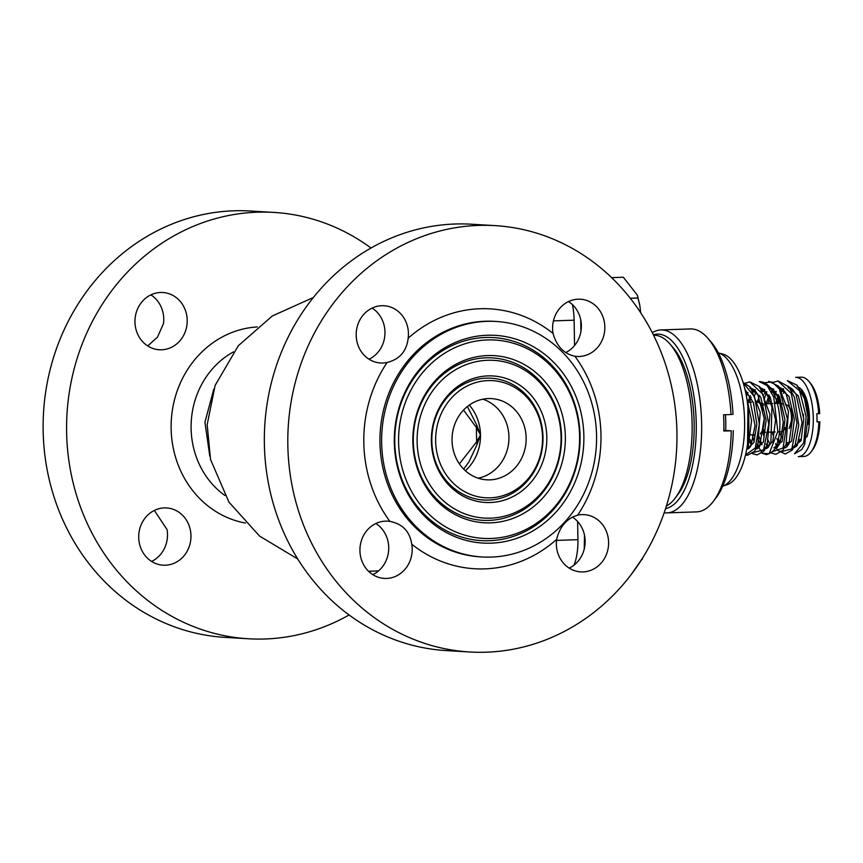 <?xml version="1.0" encoding="UTF-8"?>
<svg xmlns="http://www.w3.org/2000/svg" width="863" height="863" viewBox="0 0 863 863"><rect width="100%" height="100%" fill="white"/><g stroke="black" fill="none" stroke-linecap="round" stroke-linejoin="round"><path stroke-width="1.29" d="M725.697 430.249A69.148 28.436 -91.9 0 0 725.761 421.996A69.148 28.436 -91.9 0 0 725.481 414.715M652.299 332.676A91.521 37.638 88.1 0 1 660.885 329.936L690.529 328.943A91.521 37.638 88.1 0 1 707.822 338.22A91.521 37.638 88.1 0 1 730.983 414.531L723.572 414.779A91.521 37.638 -91.9 0 1 723.863 422.924A91.521 37.638 -91.9 0 1 723.852 431.036L731.263 430.799A91.521 37.638 88.1 0 1 713.248 501.489A91.521 37.638 88.1 0 1 696.603 511.888L666.959 512.881A91.521 37.638 88.1 0 1 664.186 512.719M730.983 414.531L733.011 414.316A87.454 35.966 88.1 0 0 710.896 341.748L707.822 338.22M731.263 430.799L723.69 430.346M660.885 329.936A91.521 37.638 88.1 0 1 701.63 423.657A91.521 37.638 88.1 0 1 666.959 512.881M653.356 334.79A87.454 35.966 88.1 0 1 696.247 423.679A87.454 35.966 88.1 0 1 665.546 508.652M666.365 506.096A86.44 35.545 -91.9 0 0 675.103 498.221L677.93 494.488A82.373 33.873 -91.9 0 0 694.154 423.56A82.373 33.873 -91.9 0 0 673.054 347.552L669.979 344.024A86.44 35.545 -91.9 0 0 653.636 335.254L653.593 335.265M675.103 498.221A86.44 35.545 -91.9 0 0 692.126 423.776A86.44 35.545 -91.9 0 0 669.979 344.024M580.939 331.36L580.723 319.752M584.24 548.987L584.499 535.233M748.836 421.101A65.804 27.066 -91.9 0 0 722.827 354.089L718.34 352.924A67.217 27.648 -91.9 0 1 744.607 421.295A67.217 27.648 88.1 0 1 722.763 486.117L727.164 484.661A65.804 27.066 88.1 0 0 748.836 421.101M572.417 304.607A36.613 15.059 88.1 0 1 574.111 320.195L574.553 345.524M556.506 540.389L577.94 539.677A36.613 15.059 88.1 0 1 574.035 565.136M577.94 539.677L577.617 521.511M377.476 571.781L377.455 570.896A139.008 126.613 -86.6 0 1 370.044 571.144L368.641 571.371M264.369 443.873A213.56 194.52 -86.6 0 1 471.662 224.229L495.125 225.631A213.56 194.52 -86.6 0 1 676.937 432.352A213.56 194.52 93.4 0 1 469.655 651.986L446.193 650.583A213.56 194.52 93.4 0 1 264.369 443.873M375.858 523.517A28.673 26.117 -86.6 0 1 388.728 547.52A28.673 26.117 -86.6 0 1 372.805 574.65M569.213 568.124A28.673 26.117 93.4 0 0 585.136 540.993A28.673 26.117 93.4 0 0 572.385 517.066M369.051 359.224A28.673 26.117 93.4 0 0 384.974 332.093A28.673 26.117 93.4 0 0 372.104 308.091M568.512 301.565A28.673 26.117 -86.6 0 1 581.371 325.567A28.673 26.117 -86.6 0 1 565.74 352.568M469.655 651.986A213.56 194.52 93.4 0 1 287.832 445.276A213.56 194.52 -86.6 0 1 495.125 225.631M604.834 326.969A28.673 26.117 -86.6 0 1 577.002 356.462A28.673 26.117 -86.6 0 1 574.898 356.246C563.96 353.884 556.667 346.279 553.032 333.42A28.673 26.117 -86.6 0 1 552.59 328.706A28.673 26.117 -86.6 0 1 580.421 299.213A28.673 26.117 -86.6 0 1 604.834 326.969M408.156 338.231A28.673 26.117 93.4 0 0 408.436 333.496A28.673 26.117 93.4 0 0 384.013 305.739A28.673 26.117 93.4 0 0 356.182 335.232A28.673 26.117 93.4 0 0 380.594 362.989A28.673 26.117 93.4 0 0 387.109 362.482C399.645 359.342 406.656 351.263 408.156 338.231A130.173 118.565 -86.6 0 1 553.032 333.42M359.936 550.659A28.673 26.117 -86.6 0 1 387.778 521.155A28.673 26.117 -86.6 0 1 389.882 521.381C402.514 523.841 409.796 531.446 411.748 544.197A28.673 26.117 -86.6 0 1 412.19 548.922A28.673 26.117 -86.6 0 1 384.359 578.415A28.673 26.117 -86.6 0 1 359.936 550.659M556.624 539.386A28.673 26.117 93.4 0 0 556.344 544.132A28.673 26.117 93.4 0 0 580.767 571.889A28.673 26.117 93.4 0 0 608.598 542.396A28.673 26.117 93.4 0 0 584.186 514.639A28.673 26.117 93.4 0 0 577.671 515.146C566.829 518.383 559.807 526.462 556.624 539.386A130.173 118.565 -86.6 0 1 411.748 544.197M496.128 321.457A117.961 107.444 -86.6 0 0 381.629 442.784A117.961 107.444 93.4 0 0 482.061 556.969A117.961 107.444 93.4 0 0 596.56 435.642A117.961 107.444 -86.6 0 0 496.128 321.457L494.456 321.36A117.961 107.444 -86.6 0 0 379.947 442.687A117.961 107.444 -86.6 0 0 480.378 556.862L482.061 556.969M394.305 442.363A104.045 94.768 -86.6 0 1 487.282 335.254A104.045 94.768 -86.6 0 1 583.873 436.063A104.045 94.768 -86.6 0 1 490.907 543.172A104.045 94.768 -86.6 0 1 394.305 442.363M394.769 442.19A101.694 92.632 -86.6 0 1 485.642 337.498A101.694 92.632 -86.6 0 1 580.065 436.031A101.694 92.632 93.4 0 1 489.192 540.723A101.694 92.632 93.4 0 1 394.769 442.19M579.602 436.203A99.342 90.486 -86.6 0 1 490.831 538.48A99.342 90.486 -86.6 0 1 398.587 442.223A99.342 90.486 -86.6 0 1 487.358 339.946A99.342 90.486 -86.6 0 1 579.602 436.203M412.838 441.748A83.7 76.246 -86.6 0 1 487.638 355.567A83.7 76.246 -86.6 0 1 565.351 436.678A83.7 76.246 -86.6 0 1 490.551 522.849A83.7 76.246 -86.6 0 1 412.838 441.748M413.301 441.576A81.359 74.099 -86.6 0 1 485.998 357.821A81.359 74.099 -86.6 0 1 561.533 436.646A81.359 74.099 93.4 0 1 488.836 520.4A81.359 74.099 93.4 0 1 413.301 441.576M561.069 436.818A79.008 71.963 -86.6 0 1 490.475 518.156A79.008 71.963 -86.6 0 1 417.12 441.608A79.008 71.963 -86.6 0 1 487.714 360.27A79.008 71.963 -86.6 0 1 561.069 436.818M431.371 441.133A63.366 57.713 -86.6 0 1 487.983 375.89A63.366 57.713 -86.6 0 1 546.818 437.293A63.366 57.713 -86.6 0 1 490.195 502.525A63.366 57.713 -86.6 0 1 431.371 441.133M431.834 440.961A61.014 55.577 -86.6 0 1 486.354 378.145A61.014 55.577 -86.6 0 1 543 437.261A61.014 55.577 93.4 0 1 488.48 500.076A61.014 55.577 93.4 0 1 431.834 440.961M542.536 437.433A58.662 53.441 -86.6 0 1 490.119 497.832A58.662 53.441 -86.6 0 1 435.642 440.982A58.662 53.441 -86.6 0 1 488.07 380.594A58.662 53.441 -86.6 0 1 542.536 437.433M526.15 437.983A40.68 37.055 93.4 0 0 491.522 398.609A40.68 37.055 93.4 0 0 452.039 440.443A40.68 37.055 93.4 0 0 486.667 479.817A40.68 37.055 93.4 0 0 526.15 437.983M478.134 478.188A40.68 37.055 93.4 0 0 508.943 436.948A40.68 37.055 93.4 0 0 482.849 399.202M463.647 469.094L468.965 461.91L477.066 444.467L480.497 434.909L476.732 424.995L467.39 406.516M476.732 424.995L476.376 427.519L463.539 410.065M477.077 444.467A12.201 9.148 28.8 0 0 476.624 441.824L480.497 434.909A44.747 40.755 93.4 0 0 469.289 405.081M459.386 463.895L476.624 441.824L476.376 427.519L480.497 434.909A44.747 40.755 93.4 0 1 465.362 470.734M147.713 345.934L157.487 337.131L163.474 323.614A28.673 26.117 93.4 0 0 163.743 318.868A28.673 26.117 93.4 0 0 150.874 294.876M273.905 212.417A213.56 194.52 -86.6 0 0 66.613 432.05A213.56 194.52 93.4 0 0 248.425 638.771L224.963 637.369A213.56 194.52 93.4 0 1 43.15 430.648A213.56 194.52 -86.6 0 1 250.443 211.014L273.905 212.417A213.56 194.52 -86.6 0 1 371.014 248.037M154.358 510.432L167.066 529.58A28.673 26.117 -86.6 0 1 167.508 534.294A28.673 26.117 -86.6 0 1 151.586 561.435M248.425 638.771A213.56 194.52 93.4 0 0 349.084 614.963M138.716 537.433A28.673 26.117 -86.6 0 1 166.559 507.94A28.673 26.117 -86.6 0 1 190.971 535.696A28.673 26.117 -86.6 0 1 163.129 565.189A28.673 26.117 -86.6 0 1 138.716 537.433M134.962 322.007A28.673 26.117 93.4 0 0 159.375 349.763A28.673 26.117 93.4 0 0 187.206 320.27A28.673 26.117 93.4 0 0 162.794 292.514A28.673 26.117 93.4 0 0 134.962 322.007M377.638 571.651L377.627 571.09M370.076 572.654L370.044 571.144M642.396 558.35L631.317 574.38M623.334 277.239A39.925 16.419 -91.9 0 0 623.323 277.239L611.608 277.627L623.334 277.239L637.423 295.275L637.908 297.994L630.27 298.253M637.423 295.275L639.85 305.459L637.919 298.069A39.925 16.419 -91.9 0 0 637.908 297.994M639.85 305.459L640.626 312.633M637.919 298.069L630.324 298.318M733.291 430.572A87.454 35.966 88.1 0 1 716.085 497.768L713.248 501.489M818.696 413.711A39.666 16.311 -91.9 0 0 808.696 381.176A39.666 16.311 -91.9 0 0 801.198 377.163L795.643 377.347A39.666 16.311 -91.9 0 1 813.291 417.962A39.666 16.311 88.1 0 1 798.275 456.624L803.831 456.441A39.666 16.311 88.1 0 0 811.047 451.932A39.666 16.311 88.1 0 0 818.836 421.834L816.991 421.899A39.666 16.311 -91.9 0 0 817.002 417.843A39.666 16.311 -91.9 0 0 816.84 413.765L819.71 413.593A37.627 15.469 -91.9 0 0 810.228 382.945L808.696 381.176M818.836 421.834L816.991 421.554M819.85 421.727A37.627 15.469 88.1 0 1 812.461 450.065L811.047 451.932M803.55 417.897A29.493 12.125 -91.9 0 0 803.399 414.305M790.422 387.692L790.648 387.692A29.493 12.125 -91.9 0 0 790.422 387.692A29.493 12.125 -91.9 0 0 788.469 388.145M799.979 439.396A29.493 12.125 88.1 0 1 794.672 446.031M788.264 445.081A29.493 12.125 88.1 0 1 786.797 443.658L786.495 443.302M789.548 442.546A25.426 10.453 88.1 0 1 786.786 442.406M781.846 437.401A25.426 10.453 88.1 0 1 779.505 431.813M779.494 400.162A25.426 10.453 -91.9 0 0 778.566 403.355M764.079 431.565A14.24 5.858 88.1 0 1 763.733 431.845L761.587 433.355A15.728 6.473 88.1 0 0 764.262 429.386M763.701 405.081A14.24 5.858 -91.9 0 0 762.816 404.369M784.208 392.158L783.324 393.323M764.37 382.741L772.072 381.931L779.365 388.943L787.423 418.911L783.075 447.973L771.058 452.18M767.8 447.757L766.074 444.057M763.55 435.394L762.989 432.363L765.74 432.266M764.553 398.134L766.819 391.716M777.897 380.993L791.285 393.399L796.981 423.226L791.813 448.911L780.476 451.867M777.207 447.444L775.492 443.744M772.968 435.081L772.407 432.05M773.971 397.821L776.236 391.403M787.347 380.68L799.623 390.842L806.15 416.667L803.733 442.795L794.521 453.69M756.064 401.284L757.434 401.424L759.753 395.394M761.867 391.878L764.262 389.31M768.911 387.39L779.559 396.602L784.963 419.601L782.191 441.425L773.863 447.886M770.13 444.477L767.412 438.879M766.193 403.571L769.16 395.081M771.274 391.565L773.669 388.997M778.102 387.088L788.976 396.29L794.381 419.289L791.608 441.112L783.28 447.573M779.537 444.165L776.819 438.566M775.6 403.258L778.577 394.769M780.691 391.252L783.086 388.684M787.725 386.764L798.383 395.977L803.787 418.976L801.026 440.799L792.687 447.261M757.768 401.403L759.289 400.529L758.253 398.911M743.129 382.611L754.575 396.915L759.321 423.96L755.298 447.962L745.524 454.898M749.785 381.921L763.119 394.488L768.739 424.294L763.561 449.882L752.234 452.805M748.976 448.382L747.39 445.017M746.441 396.397L747.994 392.341M759.213 381.608L767.185 385.588L773.766 397.25L777.833 431.457L769.116 453.798L762.525 453.237L756.668 444.369M754.143 435.707L753.938 434.693M745.039 389.655L753.496 402.848L756.829 423.992L753.895 442.514L746.722 449.116M749.871 388.026L760.735 397.228L766.139 420.227L763.367 442.05L755.039 448.512M751.306 445.103L748.588 439.504M747.854 402.341L750.335 395.707M752.45 392.19L754.845 389.623M759.494 387.703L770.152 396.915L775.546 419.914L772.784 441.737L764.456 448.199M760.713 444.79L757.994 439.191M757.261 402.029L757.434 401.424M747.908 406.451L747.585 443.604M553.431 320.874L574.111 320.195M389.882 521.381A130.173 118.565 -86.6 0 1 363.808 442.751A130.173 118.565 -86.6 0 1 387.109 362.482M574.898 356.246A130.173 118.565 -86.6 0 1 600.972 434.876A130.173 118.565 -86.6 0 1 577.671 515.146M245.524 523.075A98.835 90.022 -86.6 0 1 171.306 420.216A98.835 90.022 -86.6 0 1 257.25 326.937M233.442 351.899A82.859 75.48 93.4 0 0 191.252 421.414A82.859 75.48 93.4 0 0 224.865 495.459M209.795 456.128L204.93 422.234L213.797 389.159M806.84 437.066A30.302 12.46 -91.9 0 0 809.44 417.735A30.302 12.46 -91.9 0 0 797.175 386.807M808.178 424.283A29.493 12.125 -91.9 0 0 808.361 417.735A29.493 12.125 -91.9 0 0 801.123 390.907M787.272 405.135A12.611 5.189 88.1 0 1 791.511 417.649A12.611 5.189 88.1 0 1 789.224 428.231M781.587 431.673A14.164 5.825 -91.9 0 0 782.18 431.543A14.164 5.825 -91.9 0 0 784.855 428.771M782.86 431.317L781.004 431.759A14.24 5.858 -91.9 0 0 784.942 427.627M780.508 403.334A14.24 5.858 -91.9 0 0 780.055 403.301L775.654 403.453M782.396 404.013A14.164 5.825 -91.9 0 0 781.252 403.431L780.055 403.301M761.587 403.614L760.583 402.999A15.728 6.473 88.1 0 1 761.673 403.916M760.648 433.194A16.268 6.688 -91.9 0 0 764.251 418.857M763.226 410.572A16.268 6.688 -91.9 0 0 758.005 402.18M378.426 571.004L377.465 571.101M313.388 297.487L272.33 315.955L238.307 345.739L215.124 385.416L207.174 424.639L210.55 459.537L228.965 502.158L259.569 536.074L297.757 559.008M642.137 559.548L642.525 558.134M796.355 446.516L794.402 446.581M783.27 393.399L784.715 391.5M785.406 404.52L786.527 404.812C790.152 406.43 792.061 410.691 792.256 417.584L789.203 428.641M768.383 432.18L775.147 431.953M777.8 431.867L781.004 431.759M762.051 403.895L763.334 403.852M766.236 403.765L772.752 403.539M782.31 403.711L781.252 403.431M757.013 402.029L760.583 402.999M760.551 433.96L761.587 433.355M751.63 402.212L747.401 402.352M754.305 434.682L749.332 434.844M756.064 391.888L754.284 396.182M770.033 387.509L772.752 388.997L779.127 399.191L783.259 422.223L780.217 442.687L777.401 447.261L775.643 448.221M775.6 447.153L778.038 450.518L785.254 454.003L792.245 450.022L795.168 444.898L798.75 425.081L794.521 397.487L788.674 386.656L778.124 380.982L773.453 382.277M765.481 391.575L764.413 393.97M766.193 447.466L766.808 448.469M771.08 452.935L775.848 454.316L782.849 450.313L786.064 444.467L788.448 411.284L778.555 386.139L768.706 381.295M779.451 387.196L782.752 389.202L786.128 393.701L792.536 418.501L788.933 443.895L786.776 446.991L785.05 447.908L783.431 447.239M774.888 391.263L773.831 393.657M788.868 386.883L792.471 389.202L796.096 394.413L802.094 422.514L797.185 445.524L794.467 447.595L792.849 446.926M763.194 391.651L764.747 389.677M767.811 403.711L769.958 396.527M771.813 392.622L773.701 389.882M780.174 442.784L778.48 438.609M777.283 403.129L779.365 396.214M781.22 392.309L783.582 389.051M794.661 453.69L801.727 449.612L804.683 444.348L807.995 417.325L804.478 398.728L797.11 385.232L787.531 380.669M745.492 455.028L747.606 455.254L754.596 451.273L757.8 445.481L760.206 412.234L750.325 387.088L743.097 382.492M745.254 390.615L749.062 396.031L755.028 425.524L750.95 445.761L749.138 448.231L746.732 449.04M752.256 453.56L757.013 454.941L763.992 450.982L767.185 445.232L769.947 414.38L759.677 386.71L749.871 381.921L745.211 383.215M751.209 388.134L754.435 390.065L757.736 394.391L764.219 418.415L759.569 446.721L756.819 448.846L755.201 448.177M751.932 443.722L750.238 439.547M749.472 402.287L751.134 397.153M753.787 391.964L755.341 389.99M761.22 452.935L766.43 454.628C772.202 452.741 775.546 449.612 776.463 445.243C779.17 438.339 780.292 429.763 779.828 419.526C779.095 407.045 776.215 396.894 771.188 389.073C767.973 384.218 764.003 381.726 759.3 381.608M760.627 387.821L763.388 389.342L766.333 392.773L771.964 406.948L770.864 442.848L768.286 447.271L766.225 448.533L764.607 447.865M762.061 444.747L758.609 435.556M758.814 402.244L759.289 400.529M746.668 449.386L748.199 446.236L751.597 420.691L746.473 396.538M746.646 392.201L745.934 393.765M747.369 448.091L747.984 449.094M752.202 434.747L754.133 441.91M755.988 446.311L757.401 448.782"/></g></svg>
